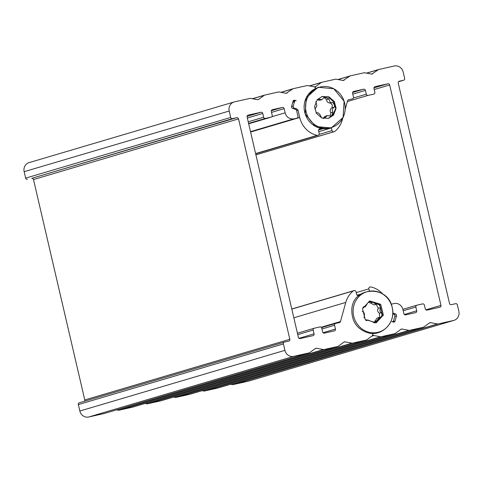 <?xml version="1.0" encoding="UTF-8"?>
<svg xmlns="http://www.w3.org/2000/svg" width="483" height="483" viewBox="0 0 483 483"><rect width="100%" height="100%" fill="white"/><g stroke="black" fill="none" stroke-linecap="round" stroke-linejoin="round"><path stroke-width="0.72" d="M234.128 101.955L29.071 162.626A7.776 7.305 73.5 0 0 24.15 171.682L229.208 111.018A7.776 7.305 -106.5 0 1 234.128 101.955A7.776 7.305 -106.5 0 1 234.575 101.841L249.977 98.387A1.558 1.461 -106.5 0 1 250.538 98.375L257.511 99.673A1.558 1.461 73.5 0 0 258.58 99.432L257.693 99.697M315.236 348.623L316.48 348.255A1.558 1.461 73.5 0 0 315.411 348.497L309.706 352.638A1.558 1.461 -106.5 0 1 309.198 352.868L293.791 356.327A7.776 7.305 -106.5 0 1 284.904 350.35L283.406 343.914A1.558 1.461 -106.5 0 1 284.475 342.079L288.756 341.119A1.558 1.461 73.5 0 0 289.83 339.283L238.536 118.884A1.558 1.461 73.5 0 0 236.761 117.689L232.48 118.649A1.558 1.461 -106.5 0 1 230.705 117.454L229.208 111.018M316.48 348.255L323.453 349.553L118.395 410.224A1.558 1.461 73.5 0 0 118.957 410.212L132.662 407.139A1.558 1.461 73.5 0 0 132.837 407.084M343.751 342.224L344.995 341.855A1.558 1.461 73.5 0 0 343.932 342.097L338.227 346.239A1.558 1.461 -106.5 0 1 337.714 346.468L324.015 349.547A1.558 1.461 -106.5 0 1 323.453 349.553M344.995 341.855L351.968 343.153L146.91 403.824A1.558 1.461 73.5 0 0 147.472 403.812L161.177 400.739A1.558 1.461 73.5 0 0 161.352 400.685M371.825 336.144L373.908 335.534A1.558 1.461 -106.5 0 1 372.689 334.327L372.478 333.421L372.689 334.327A1.558 1.461 -106.5 0 1 372.121 335.933L366.742 339.839A1.558 1.461 -106.5 0 1 366.235 340.068L352.53 343.147A1.558 1.461 -106.5 0 1 351.968 343.153M392.751 313.847L393.85 314.222A1.558 1.461 -106.5 0 1 394.853 316.172L393.627 320.585A1.558 1.461 -106.5 0 1 391.81 321.581L393.222 322.058A1.558 1.461 73.5 0 0 395.04 321.068L396.465 315.918A1.558 1.461 73.5 0 0 395.462 313.962L392.782 313.05M369.344 290.935L368.861 288.876A1.558 1.461 -106.5 0 1 369.936 287.041L370.34 286.95A1.558 1.461 -106.5 0 1 370.956 286.95A23.335 21.916 -106.5 0 1 382.796 294.081M247.99 115.183L248.165 115.129A1.558 1.461 73.5 0 0 247.091 116.964L298.385 337.363A1.558 1.461 73.5 0 0 300.16 338.559L312.996 335.679A1.558 1.461 73.5 0 0 314.065 333.844L313.183 330.058A1.558 1.461 -106.5 0 1 314.258 328.223L319.963 326.943A1.558 1.461 -106.5 0 1 321.738 328.138L322.62 331.924A1.558 1.461 73.5 0 0 324.401 333.119L334.381 330.879A1.558 1.461 73.5 0 0 335.456 329.044L334.574 325.258A1.558 1.461 -106.5 0 1 335.643 323.423L339.422 322.578A1.558 1.461 73.5 0 0 340.479 321.545L345.774 302.424A23.335 21.916 -106.5 0 1 353.29 290.917A1.558 1.461 -106.5 0 1 353.852 290.651L354.25 290.561A1.558 1.461 -106.5 0 1 356.031 291.756L356.647 294.407A1.558 1.461 73.5 0 0 358.428 295.602L359.02 295.463M248.165 115.129L261.001 112.249L247.067 116.373M247.338 118.015L262.776 113.445A1.558 1.461 73.5 0 0 261.001 112.249M262.776 113.445L263.658 117.23L248.22 121.801M272.231 109.744L272.406 109.689A1.558 1.461 73.5 0 0 271.331 111.525L272.213 115.31A1.558 1.461 -106.5 0 1 271.138 117.146L265.439 118.426A1.558 1.461 -106.5 0 1 263.658 117.23M272.406 109.689L282.386 107.449L271.349 110.716M271.531 112.382L284.167 108.645A1.558 1.461 73.5 0 0 282.386 107.449M284.167 108.645L285.133 112.811A7.776 7.305 -106.5 0 0 294.026 118.782L250.556 131.847L296.967 118.124A1.558 1.461 -106.5 0 1 296.876 118.142M321.418 128.575L319.649 128.973A1.558 1.461 73.5 0 0 318.575 130.808L319.197 133.459A1.558 1.461 -106.5 0 1 318.122 135.294L317.717 135.385A1.558 1.461 -106.5 0 1 317.096 135.379A23.335 21.916 -106.5 0 1 299.726 117.502L298.035 110.221A1.558 1.461 73.5 0 0 297.015 109.067L294.207 108.114A1.558 1.461 -106.5 0 1 293.205 106.157L294.431 101.744A1.558 1.461 -106.5 0 1 296.248 100.754L294.835 100.271A1.558 1.461 73.5 0 0 293.018 101.267L291.593 106.417A1.558 1.461 73.5 0 0 292.595 108.367L295.59 109.387A1.558 1.461 -106.5 0 1 296.61 110.541L297.951 116.312A1.558 1.461 -106.5 0 1 296.967 118.124M281.094 92.356L292.801 88.89A1.558 1.461 -106.5 0 1 293.308 88.661L307.013 85.588A1.558 1.461 -106.5 0 1 307.574 85.576L314.149 86.801A1.558 1.461 -106.5 0 1 315.369 88.003L315.441 88.335L315.369 88.003A1.558 1.461 -106.5 0 1 315.93 86.403L314.373 86.862M292.801 88.89L286.208 93.297M252.579 98.755L264.286 95.29A1.558 1.461 -106.5 0 1 264.793 95.06L278.498 91.987A1.558 1.461 -106.5 0 1 279.053 91.975L286.027 93.273A1.558 1.461 73.5 0 0 287.095 93.032M264.286 95.29L258.58 99.432M284.904 350.35L79.846 411.021A7.776 7.305 73.5 0 0 88.739 416.992L104.141 413.539A1.558 1.461 73.5 0 0 104.322 413.484M146.91 403.824L145.045 403.474M118.395 410.224L116.53 409.874M79.846 411.021L78.349 404.585L283.406 343.914M284.3 342.133L79.423 402.75A1.558 1.461 73.5 0 0 78.349 404.585M236.761 117.689L31.703 178.354A1.558 1.461 -106.5 0 1 33.484 179.549L84.773 399.954A1.558 1.461 -106.5 0 1 84.525 401.234M31.703 178.354L232.48 118.649M230.705 117.454L25.647 178.124A1.558 1.461 73.5 0 0 27.428 179.314M25.647 178.124L24.15 171.682M453.483 320.489L248.425 381.159A7.776 7.305 73.5 0 0 248.872 381.045L453.929 320.374A7.776 7.305 -106.5 0 1 453.483 320.489L438.075 323.948A1.558 1.461 -106.5 0 1 437.52 323.96L232.462 384.625A1.558 1.461 73.5 0 0 233.023 384.613L438.075 323.948M366.639 73.156L378.346 69.691A1.558 1.461 -106.5 0 1 378.859 69.461L394.261 66.008A7.776 7.305 -106.5 0 1 403.154 71.979L404.651 78.415A1.558 1.461 -106.5 0 1 403.577 80.25L399.302 81.21A1.558 1.461 73.5 0 0 398.227 83.046L449.516 303.451A1.558 1.461 73.5 0 0 451.297 304.646L455.572 303.686A1.558 1.461 -106.5 0 1 457.353 304.876L458.85 311.318A7.776 7.305 -106.5 0 1 453.929 320.374M248.425 381.159L233.023 384.613M378.346 69.691L371.759 74.098M338.124 79.556L349.831 76.091A1.558 1.461 -106.5 0 1 350.338 75.861L364.043 72.788A1.558 1.461 -106.5 0 1 364.605 72.776L371.572 74.074A1.558 1.461 73.5 0 0 372.641 73.839M349.831 76.091L343.244 80.498M309.609 85.956L321.316 82.49A1.558 1.461 -106.5 0 1 321.823 82.261L335.528 79.188A1.558 1.461 -106.5 0 1 336.09 79.176L343.057 80.474A1.558 1.461 73.5 0 0 344.125 80.232M321.316 82.49L315.93 86.403M342.785 118.087L342.284 119.911A23.335 21.916 -106.5 0 1 334.767 131.418A1.558 1.461 -106.5 0 1 334.206 131.684L333.807 131.774A1.558 1.461 -106.5 0 1 332.026 130.579L331.41 127.929A1.558 1.461 73.5 0 0 331.404 127.904M353.502 91.504L353.677 91.45A1.558 1.461 73.5 0 0 352.602 93.285L353.484 97.071A1.558 1.461 -106.5 0 1 352.409 98.906L348.635 99.758A1.558 1.461 73.5 0 0 347.579 100.79L345.152 109.538M353.677 91.45L363.657 89.21L352.62 92.476M352.801 94.143L365.438 90.406A1.558 1.461 73.5 0 0 363.657 89.21M365.438 90.406L366.319 94.191L353.423 98.007M374.886 86.705L375.062 86.65A1.558 1.461 73.5 0 0 373.993 88.486L374.868 92.271A1.558 1.461 -106.5 0 1 373.8 94.107L368.094 95.386A1.558 1.461 -106.5 0 1 366.319 94.191M375.062 86.65L387.897 83.77L373.963 87.894M374.234 89.536L389.672 84.966A1.558 1.461 73.5 0 0 387.897 83.77M389.672 84.966L440.961 305.371L425.891 309.826M391.133 304.199A1.558 1.461 -106.5 0 1 391.182 304.187L394.031 303.547A7.776 7.305 -106.5 0 1 402.925 309.525L403.891 313.69A1.558 1.461 73.5 0 0 405.672 314.886L415.652 312.646A1.558 1.461 73.5 0 0 416.726 310.81L415.845 307.019A1.558 1.461 -106.5 0 1 416.914 305.184L422.619 303.904A1.558 1.461 -106.5 0 1 424.4 305.099L425.281 308.891A1.558 1.461 73.5 0 0 427.057 310.086L439.892 307.206A1.558 1.461 73.5 0 0 440.961 305.371M373.908 335.534L380.483 336.754L175.426 397.424A1.558 1.461 73.5 0 0 175.987 397.412L381.045 336.748A1.558 1.461 -106.5 0 1 380.483 336.754M400.781 329.424L402.031 329.056A1.558 1.461 73.5 0 0 400.962 329.297L395.257 333.439A1.558 1.461 -106.5 0 1 394.75 333.668L381.045 336.748M402.031 329.056L408.998 330.354L203.947 391.025A1.558 1.461 73.5 0 0 204.502 391.013L409.56 330.348A1.558 1.461 -106.5 0 1 408.998 330.354M429.302 323.03L430.546 322.662A1.558 1.461 73.5 0 0 429.478 322.898L423.772 327.039A1.558 1.461 -106.5 0 1 423.265 327.275L409.56 330.348M430.546 322.662L437.52 323.96M232.462 384.625L230.596 384.275M423.265 327.275L218.207 387.94A1.558 1.461 73.5 0 0 218.382 387.885M218.207 387.94L204.502 391.013M203.947 391.025L202.081 390.675M394.75 333.668L189.692 394.339A1.558 1.461 73.5 0 0 189.867 394.285M189.692 394.339L175.987 397.412M175.426 397.424L173.566 397.074M328.253 118.426L332.497 115.413L335.685 108.518L333.644 101.889L328.537 97.089L321.823 96.57M317.234 99.679L314.608 106.459L316.341 113.245L321.696 117.918L328.512 118.353L333.487 115.123L336.114 108.319L334.357 101.521L328.995 96.872L322.131 96.473L317.234 99.679M315.828 101.816L316.099 103.084C317.108 105.119 316.951 106.719 315.622 107.896L314.759 108.989M316.124 112.865L316.914 112.799L316.389 112.95M316.462 112.962L316.751 112.871C318.049 112.34 319.402 113.445 320.821 116.198L321.273 117.731M322.94 118.353L324.365 118.257L327.305 115.612L331.012 116.089L332.093 115.087L332.805 112.255C331.815 110.215 332.268 108.524 334.158 107.184L334.321 107.154C334.846 105.354 334.17 103.767 332.292 102.396L330.04 103.121M334.321 107.154L331.809 107.878C329.986 109.273 329.684 110.921 330.897 112.817L330.137 115.896M330.39 102.964L332.389 105.01L331.978 107.848M332.147 102.468C330.674 103.054 329.605 101.865 328.953 98.888L324.552 97.077L321.847 99.655L318.665 99.021L317.204 99.715M323.906 97.518L326.611 99.583C326.731 101.822 327.945 102.97 330.239 103.03M317.186 99.739L319.643 100.301L321.847 99.655M327.305 115.612L325.107 116.264L323.157 118.371M330.426 127.808A21.01 19.731 -106.5 0 1 305.202 113.964A21.01 19.731 -106.5 0 1 317.476 87.834M331.833 127.391A21.01 19.731 -106.5 0 1 305.884 102.728A21.01 19.731 -106.5 0 1 338.36 92.084A21.01 19.731 -106.5 0 1 331.833 127.391M375.726 322.946L382.476 315.127L379.716 304.61L369.272 301.12M365.196 319.474L376.166 322.825L383.369 315.097L380.701 304.32L369.773 300.957L362.534 308.679L365.196 319.474M366.349 320.609L367.774 319.994L374.705 322.722L376.595 321.044L379.403 317.361L380.96 317.446M380.574 317.446C381.968 316.812 382.27 315.236 381.492 312.718L381.329 312.694C379.741 311.994 379.499 310.297 380.61 307.605L379.33 304.96L376.945 303.837L376.239 304.356L378.267 308.299C377.145 310.303 377.531 311.958 379.421 313.256L379.584 317.313M368.402 301.996L374.289 304.936L376.239 304.356L372.659 302.098L369.163 301.676L367.509 303.282L365.353 306.771L364.043 306.62L362.962 307.339M362.19 311.161L362.751 311.644C364.23 312.374 364.756 313.986 364.339 316.474L363.965 317.808M379.403 317.361L377.054 318.055L373.812 322.898M362.902 307.496L365.353 306.771M392.208 307.574A21.01 19.731 -106.5 0 1 367.442 331.779A21.01 19.731 -106.5 0 1 359.195 296.339A21.01 19.731 -106.5 0 1 392.208 307.574C388.344 284.867 352.982 286.226 351.829 309.229C351.521 321.527 357.112 329.448 368.601 332.992C382.614 336.585 396.175 321.811 392.208 307.574M88.739 416.992L293.791 356.327M309.198 352.868L104.141 413.539M335.468 323.477L321.509 327.607L335.558 323.447M321.938 328.995L334.574 325.258M335.456 329.044L323.055 332.715M314.083 328.277L297.413 333.21L314.167 328.247M297.745 334.628L313.183 330.058M314.065 333.844L298.995 338.305M248.594 123.407L265.439 118.426M271.138 117.146L248.685 123.793L271.229 117.121M271.844 116.741L285.133 112.811M366.235 340.068L161.177 400.739M147.472 403.812L352.53 343.147M337.714 346.468L132.662 407.139M118.957 410.212L324.015 349.547M264.618 95.115L252.41 98.725L264.702 95.085M293.133 88.715L280.925 92.325L293.217 88.685M293.284 100.73L294.835 100.271M340.479 321.545L321.189 327.251M353.671 290.7L291.786 309.011L353.761 290.675M291.804 309.108L353.29 290.917M360.879 294.069L357.082 295.191M356.231 292.613L368.861 288.876M289.83 339.283L84.773 399.954M33.484 179.549L238.536 118.884M293.827 317.79L345.774 302.424M250.514 131.66L294.026 118.782M378.678 69.516L366.476 73.126L378.769 69.486M347.374 101.521L368.094 95.386M416.738 305.238L402.876 309.337L416.829 305.208M403.208 310.756L415.845 307.019M416.726 310.81L404.325 314.475M321.648 82.315L309.44 85.926M350.163 75.916L337.961 79.526L350.253 75.885M395.04 321.068L392.51 321.817M395.462 313.962L394.14 314.355M394.786 316.413L396.465 315.918M334.206 131.684L255.912 154.85L334.296 131.66M255.905 154.82L333.807 131.774M332.026 130.579L319.136 134.395M318.774 131.666L331.41 127.929M322.716 128.78L318.593 129.999M318.122 135.294L255.658 153.775L318.206 135.27M255.652 153.745L317.717 135.385M317.096 135.379L255.61 153.57M297.015 109.067L295.735 109.448M296.628 110.637L298.035 110.221M250.599 132.04L299.726 117.502M293.205 106.157L291.545 106.652M292.946 108.488L294.207 108.114M292.746 102.239L294.431 101.744M403.577 80.25L398.475 81.76M330.897 112.817L332.805 112.255M323.199 118.021L325.107 117.454M317.343 99.939L319.686 99.244M326.611 99.583L328.953 98.888M366.404 320.621L367.237 320.374M374.621 321.461L376.529 320.899M379.421 313.256L381.329 312.694M378.267 308.299L380.61 307.605M363.355 307.037L364.52 306.693M370.31 302.95L372.659 302.255M161.268 400.715L366.319 340.05M132.747 407.115L337.804 346.45M104.231 413.514L309.289 352.844M392.238 321.726L392.661 321.6M284.39 342.103L79.333 402.774M309.434 85.926L321.732 82.285M218.298 387.915L423.356 327.251M189.783 394.315L394.834 333.65M292.964 101.454L295.397 100.736M403.667 80.226L398.475 81.766M331.266 127.953L343.105 117.447L344.107 101.243L333.777 88.739L318.043 87.266L306.21 97.771L305.208 113.976L315.532 126.48L331.266 127.953M365.818 320.573L367.774 319.994"/></g></svg>
